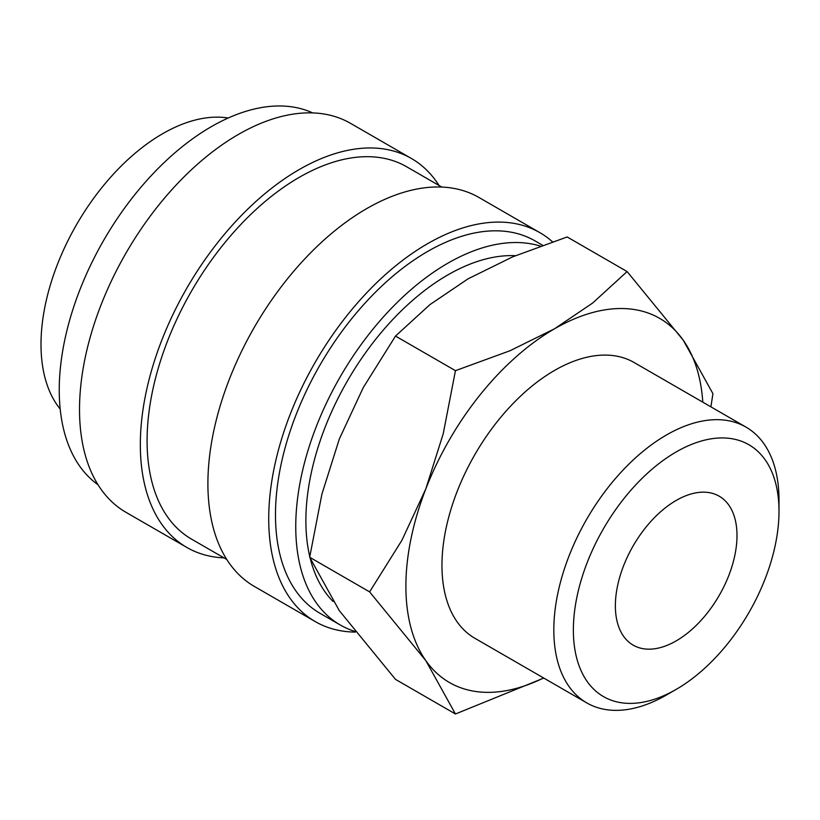 <?xml version="1.0" encoding="UTF-8"?>
<svg xmlns="http://www.w3.org/2000/svg" width="820" height="820" viewBox="0 0 820 820"><rect width="100%" height="100%" fill="white"/><g stroke="black" fill="none" stroke-linecap="round" stroke-linejoin="round"><path stroke-width="1.23" d="M439.038 185.474A224.567 129.652 120 0 0 411.414 158.486L350.601 123.379A224.567 129.652 120 0 0 177.54 183.536A224.567 129.652 120 0 0 79.519 409.539A224.567 129.652 120 0 0 126.024 512.346L186.847 547.452A224.567 129.652 120 0 0 224.024 557.887M411.414 158.486A224.567 129.652 120 0 0 238.353 218.653A224.567 129.652 120 0 0 140.333 444.655A224.567 129.652 120 0 0 186.847 547.452M312.717 112.914A215.014 124.138 120 0 0 149.26 177.776A215.014 124.138 120 0 0 59.245 390.033A215.014 124.138 120 0 0 98.031 484.763M542.573 245.252L535.019 240.885A215.014 124.138 120 0 0 369.328 298.49A215.014 124.138 120 0 0 275.479 514.878A215.014 124.138 120 0 0 320.005 613.298L340.279 625.004A215.014 124.138 120 0 0 354.763 631.369M540.298 246.072A215.014 124.138 120 0 0 380.511 320.2A215.014 124.138 120 0 0 295.753 526.573A215.014 124.138 120 0 0 340.279 625.004M552.465 241.797A224.567 129.652 120 0 0 539.796 232.613L478.982 197.497A224.567 129.652 120 0 0 305.932 257.664A224.567 129.652 120 0 0 207.901 483.667A224.567 129.652 120 0 0 254.415 586.464L315.228 621.58A224.567 129.652 120 0 0 355.327 632.097M539.796 232.613A224.567 129.652 120 0 0 366.745 292.771A224.567 129.652 120 0 0 268.724 518.773A224.567 129.652 120 0 0 315.228 621.58M441.795 187.062L406.638 166.757A215.014 124.138 120 0 0 240.947 224.362A215.014 124.138 120 0 0 147.087 440.75A215.014 124.138 120 0 0 191.624 539.181L226.791 559.486M543.578 677.966A210.238 121.38 -60 0 1 425.805 660.602A210.238 121.38 -60 0 1 405.89 586.269A210.238 121.38 -60 0 1 425.805 488.935A210.238 121.38 -60 0 1 554.556 328.779L509.948 350.765L455.448 370.671L443.22 433.78L425.805 488.935L401.882 540.339L369.615 591.876L425.805 660.602L455.448 713.984L395.506 679.38L339.316 610.664L309.683 557.272L321.901 494.163L339.316 439.007L363.25 387.604L395.506 336.067L429.967 304.599L468.056 278.841L512.664 256.855L567.163 236.959L627.105 271.563L592.645 303.031L554.556 328.779A210.238 121.38 -60 0 1 683.296 340.279L627.105 271.563M710.899 406.853L712.928 393.672L683.296 340.279A210.238 121.38 -60 0 1 702.801 402.179M746.026 427.128A159.224 91.932 120 0 0 623.323 469.788A159.224 91.932 120 0 0 553.818 630.026A159.224 91.932 120 0 0 586.802 702.914L474.944 638.329A159.224 91.932 -60 0 1 441.959 565.441A159.224 91.932 -60 0 1 511.465 405.203A159.224 91.932 -60 0 1 634.168 362.542L746.026 427.128A159.224 91.932 120 0 1 779 500.015L779 511.301A145.406 83.948 120 0 0 676.182 451.943A145.406 83.948 120 0 0 573.364 630.026A145.406 83.948 120 0 0 676.182 689.384A145.406 83.948 120 0 0 779 511.301M60.188 409.026A172.015 99.312 -60 0 1 41 344.39A172.015 99.312 -60 0 1 104.242 184.674A172.015 99.312 -60 0 1 228.206 118.018M333.043 601.449A200.685 115.866 -60 0 1 310.38 559.066M309.776 556.595A200.685 115.866 -60 0 1 305.88 520.72A200.685 115.866 -60 0 1 515.411 255.707M736.995 535.552A86.008 49.651 -60 0 1 699.46 622.103A86.008 49.651 -60 0 1 633.183 645.145A86.008 49.651 -60 0 1 615.369 605.775A86.008 49.651 -60 0 1 652.915 519.224A86.008 49.651 -60 0 1 719.181 496.182A86.008 49.651 -60 0 1 736.995 535.552M586.802 702.914A159.224 91.932 120 0 0 666.414 695.022L676.182 689.384M455.448 713.984L543.773 678.068M455.448 370.671L395.506 336.067M369.615 591.876L309.683 557.272"/></g></svg>
